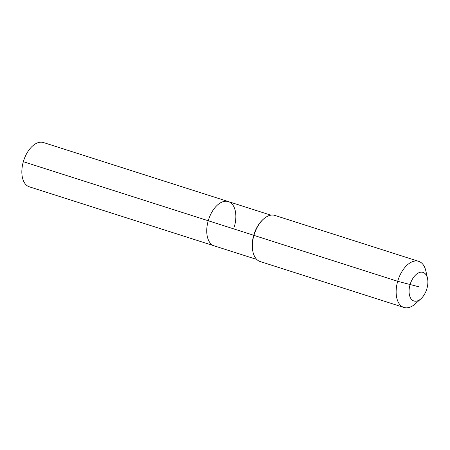<?xml version="1.0" encoding="UTF-8"?>
<svg xmlns="http://www.w3.org/2000/svg" width="450" height="450" viewBox="0 0 450 450"><rect width="100%" height="100%" fill="white"/><g stroke="black" fill="none" stroke-linecap="round" stroke-linejoin="round"><path stroke-width="0.67" d="M256.753 259.442L29.329 186.812A23.242 13.365 -72.3 0 1 23.338 161.696A23.242 13.365 -72.3 0 1 43.47 142.537L228.369 201.583A23.242 13.365 -72.3 0 1 234.36 226.704M421.003 298.71A15.008 8.629 -72.3 0 1 411.238 299.064A15.008 8.629 -72.3 0 1 410.04 284.766A15.008 8.629 -72.3 0 1 419.287 272.565A15.008 8.629 -72.3 0 1 427.5 278.364A15.008 8.629 -72.3 0 1 426.909 288.613A15.008 8.629 -72.3 0 1 421.003 298.71L415.384 303.784A24.21 13.922 -72.3 0 1 403.937 307.463L260.173 261.551A24.21 13.922 -72.3 0 1 252.979 251.916L252.804 251.139A23.242 13.365 -72.3 0 1 253.721 235.271L208.237 220.742A23.242 13.365 -72.3 0 0 214.228 245.863A23.242 13.365 -72.3 0 1 208.237 220.742A23.242 13.365 -72.3 0 1 228.369 201.583A23.242 13.365 -72.3 0 0 208.237 220.742L23.338 161.696M252.979 251.916A24.21 13.922 -72.3 0 1 253.929 235.384L253.721 235.271A23.242 13.365 -72.3 0 1 262.862 219.639L263.452 219.111A24.21 13.922 -72.3 0 1 274.899 215.426L418.669 261.343A24.21 13.922 -72.3 0 1 425.863 270.973L427.5 278.364M403.937 307.463A24.21 13.922 -72.3 0 1 397.699 281.301L253.929 235.384A24.21 13.922 -72.3 0 1 263.452 219.111M418.472 286.689L397.699 281.301A24.21 13.922 -72.3 0 1 418.669 261.343M270.894 215.167L228.369 201.583"/></g></svg>
